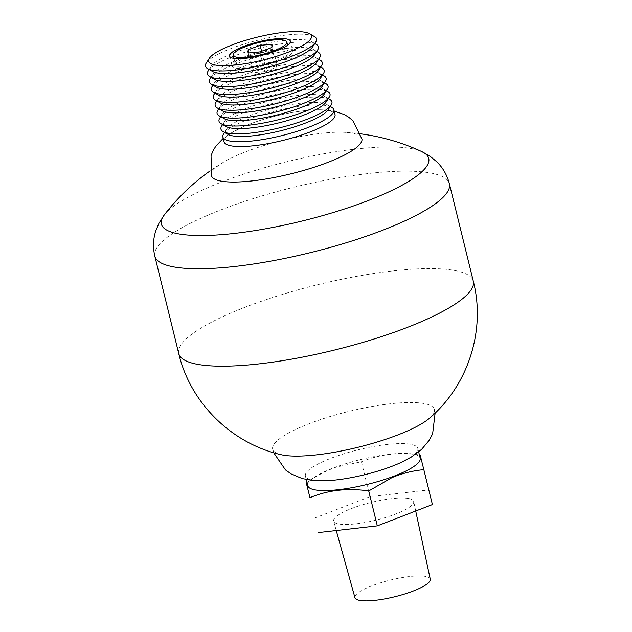 <?xml version="1.0" encoding="UTF-8"?>
<svg xmlns="http://www.w3.org/2000/svg" width="632" height="632" viewBox="0 0 632 632"><rect width="100%" height="100%" fill="white"/><g stroke="black" fill="none" stroke-linecap="round" stroke-linejoin="round"><path stroke-width="0.47" stroke-dasharray="3.16 2.37" d="M430.266 579.22A38.773 8.627 -13.8 0 0 425.502 576.423A38.773 8.627 -13.8 0 0 381.965 582.38A38.773 8.627 -13.8 0 0 354.963 597.714M408.627 498.522A41.214 9.164 166.2 0 1 413.683 501.5A41.214 9.164 166.2 0 1 384.69 517.758A41.214 9.164 166.2 0 1 338.673 524.015A41.214 9.164 166.2 0 1 333.641 521.155A41.214 9.164 166.2 0 1 362.349 504.857A41.214 9.164 166.2 0 1 408.627 498.522M326.096 480.747A57.867 12.869 166.2 0 1 305.406 476.022A57.867 12.869 166.2 0 1 334.115 457.07A57.867 12.869 166.2 0 1 417.799 448.412A57.867 12.869 166.2 0 1 401.652 462.19M307.8 485.771A57.867 12.869 166.2 0 1 313.314 478.005A57.867 12.869 166.2 0 1 336.508 466.819A57.867 12.869 166.2 0 1 411.709 453.839A57.867 12.869 166.2 0 1 420.193 458.161M224.526 139.143A57.141 12.711 166.2 0 1 243.375 126.669A57.141 12.711 166.2 0 1 252.413 123.082A57.141 12.711 166.2 0 1 310.92 110.079A57.141 12.711 166.2 0 1 333.396 112.401M211.57 176.059A77.475 17.23 166.2 0 1 223.096 162.416A77.475 17.23 166.2 0 1 249.861 150.242A77.475 17.23 166.2 0 1 345.451 132.365A77.475 17.23 166.2 0 1 352.419 133.178A77.475 17.23 166.2 0 1 361.986 139.111M164.296 214.912A137.65 30.613 166.2 0 1 229.653 178.99A137.65 30.613 166.2 0 1 411.867 148.67A137.65 30.613 166.2 0 1 421.876 151.641M281.043 454.684A83.274 18.518 166.2 0 1 272.645 449.139A83.274 18.518 166.2 0 1 313.962 421.907A83.274 18.518 166.2 0 1 434.382 409.41A83.274 18.518 166.2 0 1 429.507 418.218M361.409 461.755L369.981 496.665L428.741 489.966L420.169 455.056C399.416 451.935 379.832 454.171 361.409 461.755L336.185 467.135C325.772 470.848 315.818 476.149 306.315 483.053M314.894 517.963L369.981 496.665M428.741 489.966L432.407 504.573M212.494 71.408A52.985 11.787 166.2 0 1 211.207 66.186A52.985 11.787 166.2 0 1 236.787 51.777A52.985 11.787 166.2 0 1 311.402 41.578A52.985 11.787 166.2 0 1 312.682 46.8M208.197 70.879A57.141 12.711 166.2 0 1 235.775 55.34A57.141 12.711 166.2 0 1 316.245 44.343M214.422 79.276A52.985 11.787 166.2 0 1 213.142 74.055A52.985 11.787 166.2 0 1 238.722 59.645A52.985 11.787 166.2 0 1 313.33 49.446A52.985 11.787 166.2 0 1 314.618 54.668M210.132 78.747A57.141 12.711 166.2 0 1 237.711 63.208A57.141 12.711 166.2 0 1 318.18 52.211M216.357 87.145A52.985 11.787 166.2 0 1 215.078 81.923A52.985 11.787 166.2 0 1 240.65 67.513A52.985 11.787 166.2 0 1 315.265 57.315A52.985 11.787 166.2 0 1 316.545 62.536M212.06 86.616A57.141 12.711 166.2 0 1 239.647 71.076A57.141 12.711 166.2 0 1 320.108 60.08M218.293 95.013A52.985 11.787 166.2 0 1 217.005 89.791A52.985 11.787 166.2 0 1 242.585 75.382A52.985 11.787 166.2 0 1 317.201 65.183A52.985 11.787 166.2 0 1 318.481 70.405M213.995 94.484A57.141 12.711 166.2 0 1 241.574 78.945A57.141 12.711 166.2 0 1 322.043 67.948M220.22 102.882A52.985 11.787 166.2 0 1 218.941 97.66A52.985 11.787 166.2 0 1 244.521 83.25A52.985 11.787 166.2 0 1 319.128 73.051A52.985 11.787 166.2 0 1 320.416 78.273M215.931 102.352A57.141 12.711 166.2 0 1 243.51 86.813A57.141 12.711 166.2 0 1 323.979 75.816M222.156 110.75A52.985 11.787 166.2 0 1 220.876 105.528A52.985 11.787 166.2 0 1 246.448 91.119A52.985 11.787 166.2 0 1 321.064 80.92A52.985 11.787 166.2 0 1 322.344 86.142M217.858 110.221A57.141 12.711 166.2 0 1 245.445 94.681A57.141 12.711 166.2 0 1 325.907 83.685M224.091 118.619A52.985 11.787 166.2 0 1 222.804 113.397A52.985 11.787 166.2 0 1 248.384 98.987A52.985 11.787 166.2 0 1 322.999 88.788A52.985 11.787 166.2 0 1 324.279 94.01M219.794 118.089A57.141 12.711 166.2 0 1 247.373 102.55A57.141 12.711 166.2 0 1 327.842 91.553M226.019 126.487A52.985 11.787 166.2 0 1 224.739 121.265A52.985 11.787 166.2 0 1 250.312 106.855A52.985 11.787 166.2 0 1 324.927 96.656A52.985 11.787 166.2 0 1 326.215 101.878M221.729 125.958A57.141 12.711 166.2 0 1 249.308 110.418A57.141 12.711 166.2 0 1 329.778 99.421M227.955 134.355A52.985 11.787 166.2 0 1 226.675 129.133A52.985 11.787 166.2 0 1 252.247 114.724A52.985 11.787 166.2 0 1 326.863 104.525A52.985 11.787 166.2 0 1 328.142 109.747M223.657 133.826A57.141 12.711 166.2 0 1 251.244 118.287A57.141 12.711 166.2 0 1 331.705 107.29M224.06 141.797A57.141 12.711 166.2 0 1 252.421 123.082A57.141 12.711 166.2 0 1 335.039 114.534M249.308 55.995A27.634 6.146 166.2 0 1 289.266 51.864A27.634 6.146 166.2 0 1 275.552 60.917A27.634 6.146 166.2 0 1 235.594 65.049A27.634 6.146 166.2 0 1 249.308 55.995M277.282 61.241A31.268 6.952 166.2 0 1 232.062 65.918A31.268 6.952 166.2 0 1 247.578 55.671A31.268 6.952 166.2 0 1 292.798 51.002A31.268 6.952 166.2 0 1 277.282 61.241M206.261 63.01A57.141 12.711 166.2 0 1 233.848 47.471A57.141 12.711 166.2 0 1 314.309 36.474M276.697 67.182L276.832 63.911L264.982 65.025L252.99 69.409L252.855 72.672L264.713 71.558L276.697 67.182L271.871 47.511M264.713 71.558L259.878 51.887M252.855 72.672L248.028 53.001M252.99 69.409L248.937 52.914M264.982 65.025L261.601 51.263M276.832 63.911L272.005 44.24M154.816 256.126A151.664 33.733 166.2 0 1 230.056 206.459A151.664 33.733 166.2 0 1 449.384 183.778M178.745 353.572A151.664 33.733 166.2 0 1 253.985 303.905A151.664 33.733 166.2 0 1 473.313 281.216M415.714 511.019L413.683 501.5M417.799 448.412L418.661 451.927M310.92 110.079L327.1 110.055L334.194 111.098M434.382 409.41L435.124 413.052M411.709 453.839L419.403 454.937M313.314 478.005L307.01 482.548M272.645 449.139L273.672 452.709M223.096 162.416A212.336 212.336 0 0 0 210.116 170.901M360.888 133.865A212.336 212.336 0 0 0 345.451 132.365M243.375 126.669L229.021 134.15L223.222 138.353M305.406 476.022L306.267 479.53M336.256 530.548L333.641 521.155M311.402 41.578L314.791 43.513M313.33 49.446L316.727 51.382M315.265 57.315L318.654 59.25M317.201 65.183L320.59 67.118M319.128 73.051L322.525 74.987M321.064 80.92L324.453 82.855M322.999 88.788L326.389 90.724M324.927 96.656L328.324 98.592M326.863 104.525L330.252 106.46M287.623 45.188L289.266 51.864M229.645 56.082L232.062 65.918M290.38 41.159L292.798 51.002M233.951 58.373L235.594 65.049M226.675 129.133L224.565 132.42M224.739 121.265L222.63 124.551M222.804 113.397L220.694 116.683M220.876 105.528L218.767 108.815M218.941 97.66L216.831 100.946M217.005 89.791L214.896 93.078M215.078 81.923L212.968 85.209M213.142 74.055L211.033 77.341M211.207 66.186L209.097 69.473"/><path stroke-width="0.95" d="M336.256 530.548L354.963 597.714A38.773 8.627 -13.8 0 0 359.695 600.4A38.773 8.627 -13.8 0 0 402.987 594.514A38.773 8.627 -13.8 0 0 430.266 579.22L415.714 511.019M435.124 413.052L432.628 433.805L429.333 440.172L421.599 449.392L411.393 456.999L401.652 462.19A57.867 12.869 166.2 0 1 389.091 467.364A57.867 12.869 166.2 0 1 326.096 480.747L315.06 480.66L302.491 478.653L291.36 474.063L285.498 469.939L273.672 452.709M418.661 451.927L420.193 458.161A57.867 12.869 166.2 0 1 391.485 477.113A57.867 12.869 166.2 0 1 307.8 485.771L306.267 479.53M333.396 112.401A57.141 12.711 166.2 0 1 306.694 133.249A57.141 12.711 166.2 0 1 248.147 146.253A57.141 12.711 166.2 0 1 224.526 139.143M334.194 111.098L344.329 114.582L348.769 117.244L353.004 120.799L361.986 139.111A77.475 17.23 166.2 0 1 323.466 164.028A77.475 17.23 166.2 0 1 220.916 181.092A77.475 17.23 166.2 0 1 211.57 176.059L211.041 155.67L213.15 150.558L215.852 146.142L223.222 138.353M360.888 133.865A212.336 212.336 0 0 1 421.876 151.641A137.65 30.613 166.2 0 1 360.43 203.488A137.65 30.613 166.2 0 1 178.216 233.808A137.65 30.613 166.2 0 1 164.296 214.912L158.98 223.23L155.835 230.72C153.134 238.841 152.794 247.31 154.816 256.126L178.745 353.572C190.311 403.019 231.715 443.553 281.043 454.684A83.274 18.518 166.2 0 0 393.08 436.72A83.274 18.518 166.2 0 0 429.507 418.218C468.067 385.504 485.969 330.394 473.313 281.216A151.664 33.733 166.2 0 1 398.073 330.892A151.664 33.733 166.2 0 1 178.745 353.572M307.01 482.548L306.315 483.046L309.98 497.653C328.111 490.1 347.695 487.864 368.74 490.953L392.006 477.594C402.276 473.305 412.886 470.666 423.835 469.655L420.169 455.056L419.403 454.937M306.315 483.053L309.98 497.653M368.74 490.953L377.32 525.871L318.56 532.563M423.835 469.655L432.407 504.573L377.32 525.871M309.467 33.709L314.309 36.474A57.141 12.711 166.2 0 1 315.692 42.099L312.682 46.8A52.985 11.787 166.2 0 1 287.11 61.209A52.985 11.787 166.2 0 1 212.494 71.408L207.644 68.643A57.141 12.711 166.2 0 1 206.261 63.01L209.279 58.318A52.985 11.787 166.2 0 1 234.851 43.908A52.985 11.787 166.2 0 1 309.467 33.709A52.985 11.787 166.2 0 1 285.174 53.341A52.985 11.787 166.2 0 1 230.151 65.444A52.985 11.787 166.2 0 1 209.279 58.318M314.791 43.513L316.245 44.343A57.141 12.711 166.2 0 1 317.627 49.968A57.141 12.711 166.2 0 1 290.048 65.515A57.141 12.711 166.2 0 1 209.579 76.511A57.141 12.711 166.2 0 1 208.197 70.879L209.097 69.473M317.627 49.968L314.618 54.668A52.985 11.787 166.2 0 1 289.037 69.078A52.985 11.787 166.2 0 1 214.422 79.276L209.579 76.511M316.727 51.382L318.18 52.211A57.141 12.711 166.2 0 1 319.563 57.836A57.141 12.711 166.2 0 1 291.976 73.383A57.141 12.711 166.2 0 1 211.515 84.38A57.141 12.711 166.2 0 1 210.132 78.747L211.033 77.341M319.563 57.836L316.545 62.536A52.985 11.787 166.2 0 1 290.973 76.946A52.985 11.787 166.2 0 1 216.357 87.145L211.515 84.38M318.654 59.25L320.108 60.08A57.141 12.711 166.2 0 1 321.49 65.704A57.141 12.711 166.2 0 1 293.912 81.251A57.141 12.711 166.2 0 1 213.442 92.248A57.141 12.711 166.2 0 1 212.06 86.616L212.968 85.209M321.49 65.704L318.481 70.405A52.985 11.787 166.2 0 1 292.908 84.814A52.985 11.787 166.2 0 1 218.293 95.013L213.442 92.248M320.59 67.118L322.043 67.948A57.141 12.711 166.2 0 1 323.426 73.573A57.141 12.711 166.2 0 1 295.847 89.12A57.141 12.711 166.2 0 1 215.378 100.117A57.141 12.711 166.2 0 1 213.995 94.484L214.896 93.078M323.426 73.573L320.416 78.273A52.985 11.787 166.2 0 1 294.836 92.683A52.985 11.787 166.2 0 1 220.22 102.882L215.378 100.117M322.525 74.987L323.979 75.816A57.141 12.711 166.2 0 1 325.362 81.449A57.141 12.711 166.2 0 1 297.775 96.988A57.141 12.711 166.2 0 1 217.313 107.985A57.141 12.711 166.2 0 1 215.931 102.352L216.831 100.946M325.362 81.449L322.344 86.142A52.985 11.787 166.2 0 1 296.771 100.551A52.985 11.787 166.2 0 1 222.156 110.75L217.313 107.985M324.453 82.855L325.907 83.685A57.141 12.711 166.2 0 1 327.289 89.317A57.141 12.711 166.2 0 1 299.71 104.857A57.141 12.711 166.2 0 1 219.241 115.854A57.141 12.711 166.2 0 1 217.858 110.221L218.767 108.815M327.289 89.317L324.279 94.01A52.985 11.787 166.2 0 1 298.699 108.42A52.985 11.787 166.2 0 1 224.091 118.619L219.241 115.854M326.389 90.724L327.842 91.553A57.141 12.711 166.2 0 1 329.225 97.186A57.141 12.711 166.2 0 1 301.646 112.725A57.141 12.711 166.2 0 1 221.176 123.722A57.141 12.711 166.2 0 1 219.794 118.089L220.694 116.683M329.225 97.186L326.215 101.878A52.985 11.787 166.2 0 1 300.635 116.288A52.985 11.787 166.2 0 1 226.019 126.487L221.176 123.722M328.324 98.592L329.778 99.421A57.141 12.711 166.2 0 1 331.16 105.054A57.141 12.711 166.2 0 1 303.573 120.594A57.141 12.711 166.2 0 1 223.112 131.59A57.141 12.711 166.2 0 1 221.729 125.958L222.63 124.551M331.16 105.054L328.142 109.747A52.985 11.787 166.2 0 1 302.57 124.156A52.985 11.787 166.2 0 1 227.955 134.355L223.112 131.59M330.252 106.46L331.705 107.29A57.141 12.711 166.2 0 1 333.862 109.747A57.141 12.711 166.2 0 1 305.509 128.462A57.141 12.711 166.2 0 1 222.891 137.002A57.141 12.711 166.2 0 1 223.657 133.826L224.565 132.42M333.862 109.747L335.039 114.534A57.141 12.711 166.2 0 1 306.686 133.249A57.141 12.711 166.2 0 1 224.06 141.797L222.891 137.002M246.891 46.16A27.634 6.146 166.2 0 1 286.849 42.028A27.634 6.146 166.2 0 1 273.135 51.081A27.634 6.146 166.2 0 1 233.176 55.213A27.634 6.146 166.2 0 1 246.891 46.16M274.865 51.405A31.268 6.952 166.2 0 1 229.645 56.082A31.268 6.952 166.2 0 1 245.161 45.836A31.268 6.952 166.2 0 1 290.38 41.159A31.268 6.952 166.2 0 1 274.865 51.405M315.692 42.099A57.141 12.711 166.2 0 1 288.113 57.638A57.141 12.711 166.2 0 1 207.644 68.643M248.028 53.001L259.878 51.887L271.871 47.511L272.005 44.24L260.147 45.354L248.155 49.738L248.028 53.001M248.937 52.914L248.155 49.738M261.601 51.263L260.147 45.354M421.876 151.641L430.447 156.554L436.696 161.729C442.858 167.678 447.085 175.025 449.384 183.778A151.664 33.733 166.2 0 1 374.136 233.445A151.664 33.733 166.2 0 1 154.816 256.126M449.384 183.778L473.313 281.216M210.116 170.901A212.336 212.336 0 0 0 164.296 214.912M286.849 42.028L287.623 45.188M233.176 55.213L233.951 58.373"/></g></svg>
